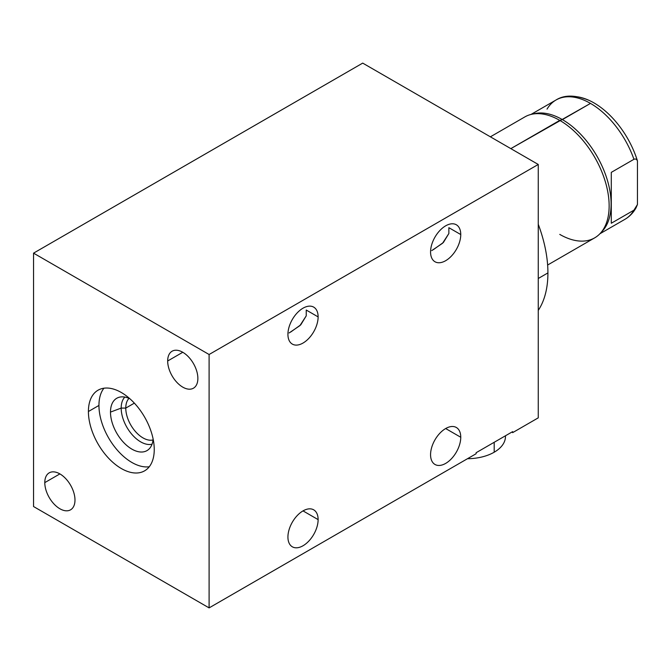 <?xml version="1.0" encoding="UTF-8"?>
<svg xmlns="http://www.w3.org/2000/svg" width="671" height="671" viewBox="0 0 671 671"><rect width="100%" height="100%" fill="white"/><g stroke="black" fill="none" stroke-linecap="round" stroke-linejoin="round"><path stroke-width="1.01" d="M538.259 164.462L362.709 63.108L33.55 253.152L33.55 506.538L209.1 607.892L209.1 354.506L33.55 253.152L209.1 354.506L538.259 164.462L362.709 63.108L33.55 253.152L33.55 506.538L209.1 607.892L476.116 453.73L209.1 607.892L209.1 354.506L538.259 164.462L538.259 417.848L512.636 432.644L538.259 417.848L538.259 164.462M167.675 360.99A21.355 12.33 60 0 1 182.772 352.275A21.355 12.33 60 0 1 197.87 378.419A21.355 12.33 60 0 1 182.772 387.142A21.355 12.33 60 0 1 167.675 360.99L182.772 352.275L167.675 360.99A21.355 12.33 -120 0 0 176.993 382.478A21.355 12.33 -120 0 0 193.441 388.199A21.355 12.33 -120 0 0 197.87 378.419A21.355 12.33 -120 0 0 188.551 356.938A21.355 12.33 -120 0 0 172.095 351.218A21.355 12.33 -120 0 0 167.675 360.99M44.789 482.617A21.355 12.33 60 0 1 59.887 473.902A21.355 12.33 60 0 1 74.984 500.046A21.355 12.33 60 0 1 59.887 508.769A21.355 12.33 60 0 1 44.789 482.617L59.887 473.902L44.789 482.617A21.355 12.33 -120 0 0 54.108 504.106A21.355 12.33 -120 0 0 70.556 509.826A21.355 12.33 -120 0 0 74.984 500.046A21.355 12.33 -120 0 0 65.657 478.566A21.355 12.33 -120 0 0 49.209 472.845A21.355 12.33 -120 0 0 44.789 482.617M88.413 411.516A46.551 26.874 60 0 1 121.325 392.51A46.551 26.874 60 0 1 154.246 449.52A46.551 26.874 60 0 1 121.325 468.526A46.551 26.874 60 0 1 88.413 411.516L98.947 405.435A46.551 26.874 60 0 1 103.921 388.207A46.551 26.874 60 0 0 98.947 405.435L88.413 411.516A46.551 26.874 -120 0 0 108.727 458.36A46.551 26.874 -120 0 0 144.601 470.832A46.551 26.874 -120 0 0 154.246 449.52A46.551 26.874 -120 0 0 133.923 402.675A46.551 26.874 -120 0 0 98.05 390.203A46.551 26.874 -120 0 0 88.413 411.516M476.116 453.73L476.116 452.724L512.636 431.638L512.636 432.644L512.636 431.638L476.116 452.724L476.116 453.73M430.564 251.986A21.355 12.33 -60 0 1 445.661 225.833A21.355 12.33 -60 0 1 460.759 234.548A21.355 12.33 -60 0 1 445.661 260.7A21.355 12.33 -60 0 1 430.564 251.986A21.355 12.33 120 0 0 434.984 261.757A21.355 12.33 120 0 0 451.44 256.037A21.355 12.33 120 0 0 460.759 234.548A21.355 12.33 120 0 0 456.339 224.777A21.355 12.33 120 0 0 439.882 230.497A21.355 12.33 120 0 0 430.564 251.986M287.926 334.334A21.355 12.33 -60 0 1 303.024 308.182A21.355 12.33 -60 0 1 318.121 316.897A21.355 12.33 -60 0 1 303.024 343.049A21.355 12.33 -60 0 1 287.926 334.334A21.355 12.33 120 0 0 292.346 344.106A21.355 12.33 120 0 0 308.803 338.385A21.355 12.33 120 0 0 318.121 316.897A21.355 12.33 120 0 0 313.701 307.125A21.355 12.33 120 0 0 297.245 312.845A21.355 12.33 120 0 0 287.926 334.334M430.564 454.695A21.355 12.33 -60 0 1 445.661 428.543A21.355 12.33 -60 0 1 460.759 437.257A21.355 12.33 -60 0 1 445.661 463.409A21.355 12.33 -60 0 1 430.564 454.695A21.355 12.33 120 0 0 434.984 464.466A21.355 12.33 120 0 0 451.44 458.746A21.355 12.33 120 0 0 460.759 437.257A21.355 12.33 120 0 0 456.339 427.486A21.355 12.33 120 0 0 439.882 433.206A21.355 12.33 120 0 0 430.564 454.695M287.926 537.043A21.355 12.33 -60 0 1 303.024 510.891A21.355 12.33 -60 0 1 318.121 519.614A21.355 12.33 -60 0 1 303.024 545.758A21.355 12.33 -60 0 1 287.926 537.043A21.355 12.33 120 0 0 292.346 546.815A21.355 12.33 120 0 0 308.803 541.094A21.355 12.33 120 0 0 318.121 519.614A21.355 12.33 120 0 0 313.701 509.834A21.355 12.33 120 0 0 297.245 515.554A21.355 12.33 120 0 0 287.926 537.043M431.763 250.602L442.583 243.238L448.865 233.508L448.865 227.687L460.759 234.548L448.865 227.687L448.865 233.508L443.388 242.491L433.315 249.696M289.126 332.959L299.945 325.594L306.236 315.856L306.236 310.036L318.121 316.897L306.236 310.036L306.236 315.856L300.751 324.839L290.677 332.053M445.661 428.543L460.759 437.257L445.661 428.543M303.024 510.891L318.121 519.614L303.024 510.891M149.264 466.748A46.551 26.874 60 0 1 115.882 448.446A46.551 26.874 60 0 1 98.947 405.435A46.551 26.874 60 0 0 115.882 448.446A46.551 26.874 60 0 0 149.264 466.748M110.489 412.095A30.229 17.454 -120 0 0 130.828 448.496A30.229 17.454 -120 0 0 153.131 439.102A30.229 17.454 -120 0 1 149.071 449.008A30.229 17.454 -120 0 1 125.192 444.034A30.229 17.454 -120 0 1 110.489 412.095L121.183 408.085A27.578 15.919 -120 0 0 131.776 434.238A27.578 15.919 -120 0 0 152.049 444.202A27.578 15.919 60 0 1 131.776 434.238A27.578 15.919 60 0 1 121.183 408.085L110.489 412.095A30.229 17.454 -120 0 1 129.797 398.683A30.229 17.454 -120 0 0 119.186 397.249A30.229 17.454 -120 0 0 110.489 412.095M134.351 403.137L125.771 408.085A24.332 14.049 -120 0 0 135.139 431.185A24.332 14.049 -120 0 0 153.047 439.941A24.332 14.049 60 0 1 135.139 431.185A24.332 14.049 60 0 1 125.771 408.085L121.183 408.085L125.771 408.085L134.351 403.137M129.025 398.339A24.332 14.049 -120 0 0 125.771 408.085A24.332 14.049 60 0 1 129.025 398.339M124.84 397.073A27.578 15.919 -120 0 0 121.183 408.085A27.578 15.919 60 0 1 124.84 397.073M547.922 272.912A108.618 62.713 60 0 1 538.259 310.388A108.618 62.713 60 0 0 547.922 272.912L538.259 278.49L547.922 272.912A108.618 62.713 60 0 0 538.259 224.29A108.618 62.713 60 0 1 547.922 272.912M568.756 96.758A66.999 38.683 60 0 1 637.45 160.906L637.45 204.512L633.936 210.174L636.033 207.834L637.45 204.512L637.45 160.906C636.662 159.161 635.496 158.624 633.936 159.295A68.895 39.774 -120 0 0 590.488 103.401L510.832 148.626L559.765 120.377A69.826 40.31 60 0 1 605.385 181.908A69.826 40.31 60 0 1 594.682 237.861L547.628 265.028M490.384 136.817L524.856 116.913A69.826 40.31 60 0 1 559.765 120.377A69.826 40.31 -120 0 0 531.575 114.305L534.586 113.625A68.895 39.774 60 0 1 562.399 119.614A68.895 39.774 -120 0 0 533.11 114.011M559.765 234.397A69.826 40.31 -120 0 0 600.302 233.34A69.826 40.31 -120 0 0 603.531 176.247A69.826 40.31 -120 0 0 559.765 120.377L562.399 119.614L590.488 103.401A68.895 39.774 60 0 1 633.936 159.295C635.496 158.624 636.662 159.161 637.45 160.906A66.999 38.683 60 0 0 589.239 100.449C575.559 94.837 564.496 94.678 556.041 99.987A68.895 39.774 60 0 1 590.488 103.401A68.895 39.774 -120 0 0 556.041 99.987A68.895 39.774 -120 0 0 547.041 109.121M599.899 233.768L624.936 219.316A68.895 39.774 -120 0 0 633.936 210.174A68.895 39.774 60 0 1 624.936 219.316C629.675 216.532 633.416 212.632 636.167 207.599M601.325 232.166A68.895 39.774 -120 0 0 605.988 175.919A68.895 39.774 -120 0 0 562.399 119.614A68.895 39.774 60 0 1 605.577 174.737A68.895 39.774 60 0 1 602.399 231.076L600.302 233.34M611.289 172.372L611.289 223.25L633.936 210.174L611.289 223.25L611.289 172.372L633.936 159.295L611.289 172.372M505.473 435.773L505.473 436.502A38.482 22.218 180 0 1 494.2 452.212A38.482 22.218 180 0 1 467.486 458.721A38.482 22.218 180 0 0 494.2 452.212L494.2 442.281L494.2 452.212A38.482 22.218 180 0 0 505.448 435.781M556.041 99.987L531.004 114.439"/></g></svg>
